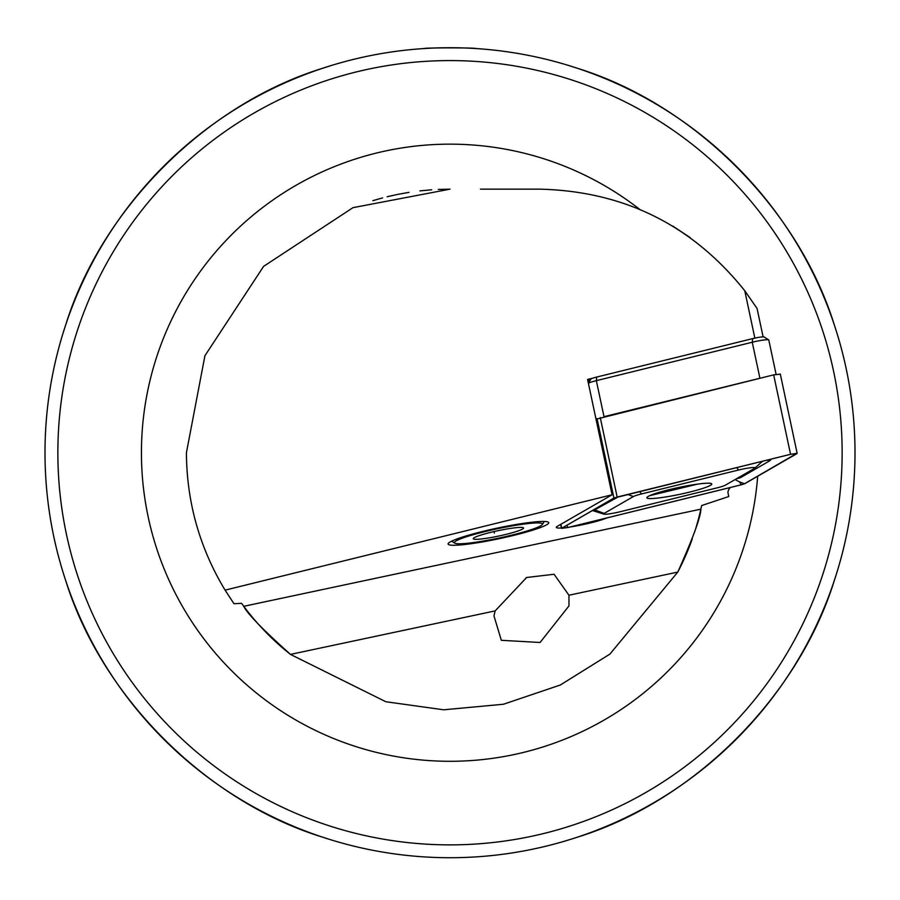 <?xml version="1.0" encoding="UTF-8"?>
<svg xmlns="http://www.w3.org/2000/svg" width="900" height="900" viewBox="0 0 900 900"><rect width="100%" height="100%" fill="white"/><g stroke="black" fill="none" stroke-linecap="round" stroke-linejoin="round"><path stroke-width="1.35" d="M855 452.723A405 405 0 0 1 450 857.722A405 405 0 0 1 45 452.723A405 405 0 0 1 450 47.723A405 405 0 0 1 855 452.723A405 405 0 0 0 450 47.723A405 405 0 0 0 45 452.723M493.988 615.926L495.146 610.898L526.624 577.508L554.074 574.256L568.946 595.215L568.98 605.891L540.067 642.488L501.322 640.305L493.988 615.926M561.42 527.974A27 2.824 -12 0 1 556.301 527.411A27 2.824 -12 0 1 557.404 526.286L612.09 494.764L225.09 590.141C199.597 547.886 186.705 502.076 186.424 452.723L204.93 355.714L263.621 266.355L352.98 207.664L450 189.157L438.311 189.416M372.87 200.689L376.065 199.744M376.436 199.631L378.923 198.922M387.382 196.706L391.657 195.694M397.654 194.411L409.05 192.352M431.685 189.787L419.918 190.879M397.226 194.49L387.169 196.751M382.601 197.921L379.316 198.81M378.956 198.911L373.016 200.644M480.454 189.157L540 189.157C624.026 191.261 692.28 225.135 744.784 290.779L757.058 308.441L763.11 336.87M448.11 544.061A51.424 5.378 168 0 0 499.534 538.616A51.424 5.378 168 0 0 548.719 522.675A51.424 5.378 168 0 0 548.325 522.18A51.424 5.378 168 0 0 497.295 528.109A51.424 5.378 168 0 0 448.267 543.442A51.424 5.378 168 0 0 448.11 544.061M426.24 48.42L424.282 48.544C422.707 47.655 477.304 47.655 475.718 48.544L475.223 48.51M730.361 487.507A334.282 34.942 -12 0 0 728.044 493.099L728.764 496.53L701.663 505.553L700.875 509.152C700.684 517.129 692.977 538.11 677.768 572.085L609.885 654.12L560.306 685.012L503.46 704.25L443.711 709.796L385.841 701.741L290.475 654.401C262.8 629.606 247.23 613.575 243.765 606.308L241.583 603.337L233.955 603.697L225.09 590.141M329.299 839.317L322.594 837.169C206.078 801.225 101.509 696.656 65.565 580.129L63.405 573.435M836.595 573.435L834.435 580.129C798.491 696.656 693.923 801.225 577.406 837.169L570.701 839.317M606.611 518.006A27 2.824 -12 0 1 570.319 526.95M592.83 378.157L587.576 379.451L612.09 494.764M63.405 332.021L65.565 325.316C101.509 208.8 206.078 104.231 322.594 68.288L329.299 66.127M570.701 66.127L577.406 68.288C693.923 104.231 798.491 208.8 834.435 325.316L836.595 332.021M700.875 509.152A257.141 257.141 0 0 1 694.496 532.395A257.141 257.141 0 0 0 700.875 509.152L243.765 606.308A257.141 257.141 0 0 0 290.475 654.401A257.141 257.141 0 0 1 243.765 606.308M692.28 538.898A257.141 257.141 0 0 1 677.768 572.085A257.141 257.141 0 0 0 692.28 538.898M754.841 338.108L744.784 290.779M690.221 237.6L672.727 226.058M649.8 495.63L697.748 484.099M648.236 496.406A33.176 3.465 168 0 0 646.886 497.779A33.176 3.465 168 0 0 675.011 495.304A33.176 3.465 168 0 0 710.438 485.359A33.176 3.465 168 0 0 711.776 483.986A33.176 3.465 168 0 0 683.663 486.461A33.176 3.465 168 0 0 648.236 496.406M717.221 487.822A12.859 1.339 168 0 0 725.299 485.213L754.526 468.371A12.859 1.339 168 0 0 754.886 468.113A12.859 1.339 168 0 0 738.495 470.036L641.452 493.954A12.859 1.339 168 0 0 633.364 496.564L604.148 513.405A12.859 1.339 168 0 0 603.889 514.136A12.859 1.339 168 0 0 620.168 511.74L717.221 487.822M741.521 484.751L744.75 483.705L796.961 453.611L790.549 454.286L613.913 498.06L561.499 528.368L568.114 527.49L741.521 484.751M780.075 374.197L773.663 374.861L596.025 419.22M744.514 483.75L796.815 453.386L790.627 454.298L617.231 497.025L614.16 498.015L561.814 528.21L568.035 527.479L741.442 484.74L744.514 483.75L739.35 481.826L741.442 484.74M735.075 479.576L739.35 481.826M771.48 459.011L769.793 460.777L740.576 477.619L736.166 478.946M618.57 496.699L593.111 510.75L603.889 514.136M761.355 462.285L754.886 468.113M776.092 374.332L768.803 340.031A12.859 1.339 168 0 0 768.701 339.907A12.859 1.339 168 0 0 752.254 342.236L596.34 380.655A12.859 1.339 168 0 0 588.375 383.209M752.648 338.625L752.254 342.236L759.915 378.259L604.001 416.678L596.34 380.655L596.734 377.044L752.648 338.625A9 0.945 -12 0 1 764.156 336.994L768.701 339.907M587.846 380.734L591.075 378.877A9 0.945 -12 0 1 596.734 377.044M454.905 541.766A45 4.702 -12 0 1 503.618 527.49A45 4.702 -12 0 1 542.284 524.543A45 4.702 -12 0 1 541.924 524.959A45 4.702 -12 0 1 497.824 538.29A45 4.702 -12 0 1 454.748 543.15A45 4.702 -12 0 1 454.905 541.766M523.271 528.559A25.718 2.689 -12 0 1 495.439 536.715A25.718 2.689 -12 0 1 473.344 538.403A25.718 2.689 -12 0 1 473.558 538.166A25.718 2.689 -12 0 1 498.746 530.55A25.718 2.689 -12 0 1 523.373 527.771A25.718 2.689 -12 0 1 523.271 528.559M494.044 531.574L494.359 533.07M57.859 452.723A392.141 392.141 0 0 0 450 844.875A392.141 392.141 0 0 0 842.141 452.723A392.141 392.141 0 0 0 450 60.581A392.141 392.141 0 0 0 57.859 452.723M757.676 476.257A308.576 308.576 0 0 1 438.221 761.074A308.576 308.576 0 0 1 314.438 175.523A308.576 308.576 0 0 1 639.461 209.171M568.946 595.215L677.768 572.085M290.475 654.401L495.146 610.898M560.88 524.284L561.712 528.154M597.038 418.646L613.913 498.06M600.266 417.6L617.153 497.025M773.663 374.861L790.549 454.286M566.584 525.442L568.035 527.479M795.915 453.364L796.714 453.656M593.887 509.704A9 8.516 -120 0 1 595.316 510.109L604.148 513.405M627.705 494.449L633.364 496.564M639.686 491.49L641.452 493.954M736.729 467.572L738.495 470.036M769.793 460.777A9 8.516 60 0 0 766.519 460.238M763.178 461.059A9 8.516 60 0 0 762.694 461.317L762.694 461.317A9 8.516 60 0 0 762.266 461.588M740.576 477.619L739.148 477.225M591.075 378.877L588.352 383.119M526.005 577.822L526.624 577.519M560.655 524.408L561.499 528.368M780.289 373.984L797.164 453.397M592.403 510.559L593.111 510.75M762.694 461.317L762.053 461.79M542.284 524.543L544.309 521.471M454.748 543.15L451.642 541.159"/></g></svg>
